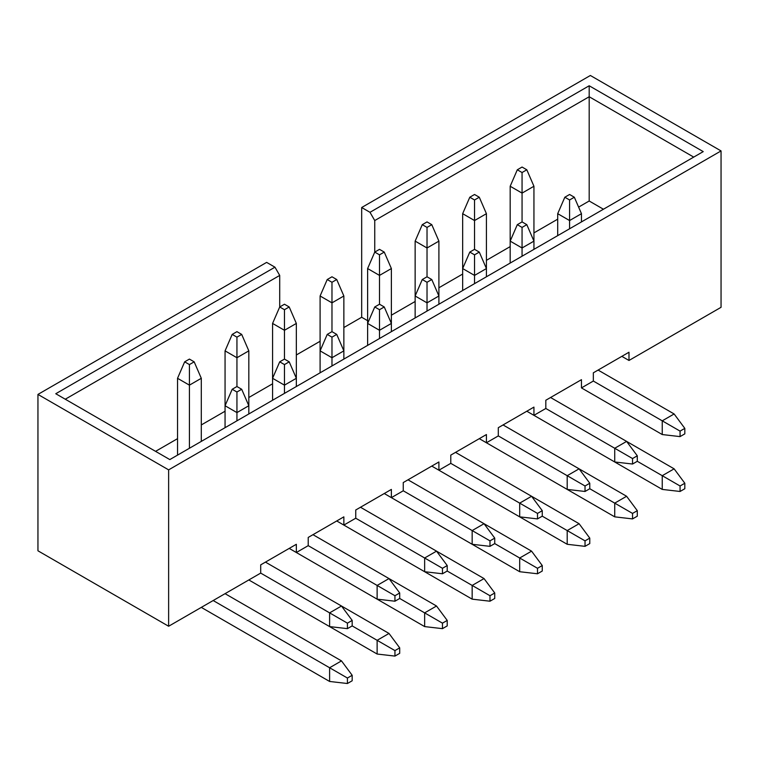 <?xml version="1.0" encoding="UTF-8"?>
<svg xmlns="http://www.w3.org/2000/svg" width="759" height="759" viewBox="0 0 759 759"><rect width="100%" height="100%" fill="white"/><g stroke="black" fill="none" stroke-linecap="round" stroke-linejoin="round"><path stroke-width="1.14" d="M628.983 360.468L721.05 307.31L721.05 150.927L168.631 469.868L168.631 626.251L260.698 573.092L260.698 564.857L296.342 544.288L296.342 552.514L308.22 545.655L308.22 537.429L343.855 516.851L343.855 525.076L355.743 518.217L355.743 509.991L391.378 489.413L391.378 497.648L403.257 490.788L403.257 482.553L438.901 461.975L438.901 470.21L450.78 463.351L450.78 455.115L486.424 434.546L486.424 442.772L498.302 435.913L498.302 427.687L533.938 407.109L533.938 415.334L545.816 408.475L545.816 400.249L581.46 379.671L581.46 387.906L593.339 381.046L593.339 372.811L628.983 352.233L628.983 360.468L621.849 356.351M680.064 436.605L684.817 433.854L684.817 428.37L680.064 431.112L680.064 436.605L662.246 434.546L581.46 387.906M680.064 491.471L684.817 488.73L684.817 483.246L680.064 485.988L680.064 491.471L662.246 489.413L533.938 415.334M585.028 491.471L589.771 488.73L589.771 483.236L585.028 485.988L585.028 491.471L567.201 489.413L486.424 442.772M537.505 518.909L542.258 516.167L542.258 510.674L537.505 513.416L537.505 518.909L519.687 516.851L438.901 470.21M489.982 546.347L494.735 543.596L494.735 538.112L489.982 540.854L489.982 546.347L472.164 544.288L391.378 497.648M489.982 601.213L494.735 598.471L494.735 592.988L489.982 595.73L489.982 601.213L472.164 599.155L343.855 525.076M442.469 628.651L447.212 625.909L447.212 620.416L442.469 623.158L442.469 628.651L424.642 626.592L296.342 552.514M343.855 327.546L361.682 317.253L361.682 207.511L369.994 212.311L589.183 85.767L703.232 151.61L169.817 459.574L55.768 393.731L274.957 267.187L266.637 262.386L37.95 394.414L37.95 550.797L168.631 626.251M296.342 354.975L320.099 341.265M721.05 150.927L590.369 75.483L361.682 207.511M578.605 207.103L589.183 201.002L603.433 209.228M391.378 315.194L415.145 301.484M438.901 287.765L462.658 274.046M486.424 260.328L510.181 246.609M533.938 232.89L557.704 219.171M361.682 317.253L367.622 320.687M155.567 451.349L177.54 438.655M201.296 424.936L225.062 411.226M248.819 397.507L272.576 383.788M37.95 394.414L168.631 469.868M693.726 157.104L589.183 96.744L374.747 220.546L374.747 252.092L379.5 254.834L384.253 252.092L379.5 249.35L374.747 252.092L367.622 268.553L367.622 345.373L367.622 323.429L374.747 306.968L379.5 309.71L384.253 306.968L379.5 304.226L374.747 306.968M589.183 201.002L589.183 85.767M296.342 386.53L296.342 323.429L284.464 330.288L272.576 323.429L279.71 306.968L284.464 309.71L289.207 306.968L284.464 304.226L279.71 306.968L279.71 275.413L65.274 399.215M279.71 275.413L274.957 267.187M369.994 212.311L374.747 220.546M564.829 197.226L569.582 199.968L574.335 197.226L569.582 194.484L564.829 197.226L557.704 213.687L557.704 235.632M662.246 434.546L662.246 420.828L593.339 381.046M680.064 431.112L662.246 420.828L674.125 413.968L598.092 370.069M581.46 221.913L581.46 213.687L569.582 220.546L557.704 213.687M569.582 228.772L569.582 199.968M574.335 197.226L581.46 213.687M684.817 428.37L674.125 413.968M517.306 169.788L522.059 172.53L526.812 169.788L522.059 167.046L517.306 169.788L510.181 186.249L510.181 263.069L510.181 241.125L517.306 224.664L522.059 227.406L526.812 224.664L522.059 221.913L522.059 193.109L510.181 186.249M662.246 489.413L662.246 475.694L637.294 461.292L637.294 455.808L632.541 458.55L632.541 464.034L637.294 461.292M680.064 485.988L662.246 475.694L674.125 468.834L550.569 397.507M533.938 249.35L533.938 186.249L522.059 193.109L522.059 172.53M526.812 169.788L533.938 186.249M684.817 483.246L674.125 468.834M522.059 221.913L517.306 224.664M526.812 411.226L614.724 461.975L614.724 448.265L545.816 408.475M632.541 458.55L614.724 448.265L626.602 441.406L637.294 455.808M526.812 224.664L533.938 241.125L522.059 247.984L510.181 241.125M522.059 256.21L522.059 227.406M632.541 464.034L614.724 461.975M469.793 252.092L474.536 254.834L479.29 252.092L474.536 249.35L469.793 252.092L462.658 268.553L462.658 290.507L462.658 213.687L469.793 197.226L474.536 199.968L479.29 197.226L474.536 194.484L469.793 197.226M567.201 489.413L567.201 475.694L498.302 435.913M585.028 485.988L567.201 475.694L579.089 468.834L503.056 424.945M486.424 276.788L486.424 268.553L474.536 275.413L462.658 268.553M474.536 283.648L474.536 254.834M479.29 252.092L486.424 268.553L486.424 213.687L474.536 220.546L462.658 213.687M589.771 483.236L579.089 468.834L626.602 496.272L614.724 503.132L589.771 488.73M422.27 279.53L427.023 282.272L431.776 279.53L427.023 276.788L422.27 279.53L415.145 295.991L415.145 317.936L415.145 241.125L422.27 224.664L427.023 227.406L431.776 224.664L427.023 221.913L422.27 224.664M519.687 516.851L519.687 503.132L450.78 463.351M537.505 513.416L519.687 503.132L531.566 496.272L455.533 452.373M438.901 304.226L438.901 295.991L427.023 302.85L415.145 295.991M427.023 311.086L427.023 282.272M431.776 279.53L438.901 295.991L438.901 241.125L427.023 247.984L415.145 241.125M542.258 510.674L531.566 496.272L579.089 523.71L567.201 530.569L542.258 516.167M472.164 544.288L472.164 530.569L403.257 490.788M489.982 540.854L472.164 530.569L484.043 523.71L408.01 479.811M391.378 331.655L391.378 323.429L379.5 330.288L367.622 323.429M379.5 338.514L379.5 309.71M384.253 306.968L391.378 323.429L391.378 268.553L379.5 275.413L367.622 268.553M494.735 538.112L484.043 523.71L531.566 551.148L519.687 558.007L494.735 543.596M479.29 438.655L614.724 516.851L614.724 503.132L632.541 513.416L632.541 518.909L637.294 516.167L637.294 510.674L632.541 513.416M474.536 249.35L474.536 199.968M479.29 197.226L486.424 213.687M632.541 518.909L614.724 516.851M637.294 510.674L626.602 496.272M431.767 466.092L567.201 544.288L567.201 530.569L585.028 540.854L585.028 546.347L589.771 543.596L589.771 538.112L585.028 540.854M427.023 276.788L427.023 227.406M431.776 224.664L438.901 241.125M585.028 546.347L567.201 544.288M589.771 538.112L579.089 523.71M384.253 493.53L519.687 571.717L519.687 558.007L537.505 568.292L537.505 573.776L542.258 571.034L542.258 565.55L537.505 568.292M379.5 304.226L379.5 254.834M384.253 252.092L391.378 268.553M537.505 573.776L519.687 571.717M542.258 565.55L531.566 551.148M327.224 279.53L331.977 282.272L336.73 279.53L331.977 276.788L327.224 279.53L320.099 295.991L320.099 372.811L320.099 350.867L327.224 334.406L331.977 337.148L336.73 334.406L331.977 331.655L331.977 302.85L320.099 295.991M472.164 599.155L472.164 585.436L447.212 571.034L447.212 565.55L442.469 568.292L442.469 573.776L447.212 571.034M489.982 595.73L472.164 585.436L484.043 578.576L360.487 507.249M343.855 359.092L343.855 295.991L331.977 302.85L331.977 282.272M336.73 279.53L343.855 295.991M494.735 592.988L484.043 578.576M331.977 331.655L327.224 334.406M336.73 520.968L424.642 571.717L424.642 557.998L355.743 518.217M442.469 568.292L424.642 557.998L436.52 551.148L447.212 565.55M336.73 334.406L343.855 350.867L331.977 357.726L320.099 350.867M331.977 365.952L331.977 337.148M442.469 573.776L424.642 571.717M272.576 323.429L272.576 400.249L272.576 378.295L279.71 361.834L284.464 364.576L289.207 361.834L284.464 359.092L284.464 309.71M424.642 626.592L424.642 612.874L399.699 598.471L399.699 592.978L394.946 595.73L394.946 601.213L399.699 598.471M442.469 623.158L424.642 612.874L436.52 606.014L312.974 534.678M289.207 306.968L296.342 323.429M447.212 620.416L436.52 606.014M284.464 359.092L279.71 361.834M289.207 548.396L377.128 599.155L377.128 585.436L308.22 545.655M394.946 595.73L377.128 585.436L389.006 578.576L399.699 592.978M289.207 361.834L296.342 378.295L284.464 385.155L272.576 378.295M284.464 393.39L284.464 364.576M394.946 601.213L377.128 599.155M232.188 334.406L236.941 337.148L241.694 334.406L236.941 331.655L232.188 334.406L225.062 350.867L225.062 427.678L225.062 405.733L232.188 389.272L236.941 392.014L241.694 389.272L236.941 386.53L236.941 357.726L225.062 350.867M347.423 628.651L329.605 626.592L248.819 579.952L377.128 654.03L377.128 640.311L352.176 625.909L352.176 620.416L347.423 623.158L347.423 628.651L352.176 625.909M394.946 656.089L399.699 653.338L399.699 647.854L394.946 650.596L394.946 656.089L377.128 654.03M394.946 650.596L377.128 640.311L389.006 633.452L265.451 562.115M248.819 413.968L248.819 350.867L236.941 357.726L236.941 337.148M241.694 334.406L248.819 350.867M399.699 647.854L389.006 633.452M236.941 386.53L232.188 389.272M329.605 626.592L329.605 612.874L260.698 573.092M347.423 623.158L329.605 612.874L341.484 606.014L352.176 620.416M241.694 389.272L248.819 405.733L236.941 412.592L225.062 405.733M236.941 420.828L236.941 392.014M184.665 361.834L189.418 364.576L194.171 361.834L189.418 359.092L184.665 361.834L177.54 378.295L177.54 455.115M201.296 607.39L329.605 681.459L329.605 667.749L213.175 600.53M347.423 683.517L352.176 680.776L352.176 675.292L347.423 678.034L347.423 683.517L329.605 681.459M347.423 678.034L329.605 667.749L341.484 660.89L225.062 593.671M201.296 441.396L201.296 378.295L189.418 385.155L177.54 378.295M189.418 448.256L189.418 364.576M194.171 361.834L201.296 378.295M352.176 675.292L341.484 660.89"/></g></svg>
